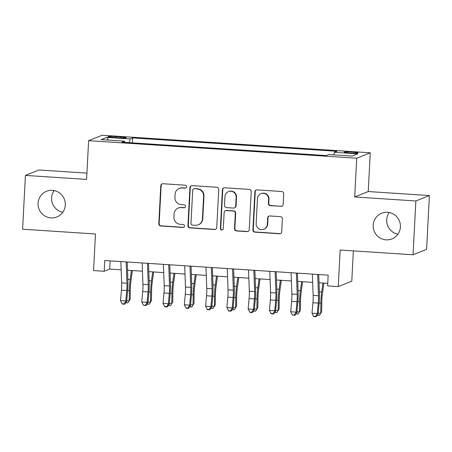 <?xml version="1.0" encoding="UTF-8"?>
<svg xmlns="http://www.w3.org/2000/svg" width="452" height="452" viewBox="0 0 452 452"><rect width="100%" height="100%" fill="white"/><g stroke="black" fill="none" stroke-linecap="round" stroke-linejoin="round"><path stroke-width="0.68" d="M186.557 186.761A1.486 1.463 -111.8 0 0 185.173 185.184L162.986 183.732A2.124 2.085 -111.8 0 0 160.782 185.71L158.793 223.74A2.124 2.085 -111.8 0 0 160.771 225.989L182.958 227.441A1.486 1.463 -111.8 0 0 184.501 226.056A1.486 1.463 -111.8 0 0 183.117 224.486L180.241 224.294A6.791 6.678 -111.8 0 1 173.913 217.096L174.082 213.926A6.791 6.678 -111.8 0 1 181.116 207.604L183.987 207.79A1.486 1.463 -111.8 0 0 185.529 206.411A1.486 1.463 -111.8 0 0 184.145 204.835L181.275 204.649A6.791 6.678 -111.8 0 1 174.941 197.451L175.11 194.281A6.791 6.678 -111.8 0 1 182.145 187.953L185.021 188.145A1.486 1.463 -111.8 0 0 186.557 186.761M373.177 225.175A13.837 13.605 -111.8 0 0 391.94 238.91A13.837 13.605 -111.8 0 0 400.416 226.955A13.837 13.605 -111.8 0 0 381.652 213.22A13.837 13.605 -111.8 0 0 373.177 225.175M389.217 212.508A13.837 13.605 -111.8 0 0 397.907 234.198M38.053 203.236A13.837 13.605 -111.8 0 0 56.816 216.971A13.837 13.605 -111.8 0 0 65.291 205.016A13.837 13.605 -111.8 0 0 46.528 191.281A13.837 13.605 -111.8 0 0 38.053 203.236M54.093 190.569A13.837 13.605 -111.8 0 0 62.783 212.259M352.323 152.053A6.916 0.537 3 0 0 344.243 152.16A6.916 0.537 3 0 0 349.978 152.991A6.916 0.537 3 0 0 358.057 152.883A6.916 0.537 3 0 0 352.323 152.053M280.935 206.4A2.124 2.085 -111.8 0 0 283.138 204.423L283.698 193.755A2.124 2.085 -111.8 0 0 281.72 191.507L257.075 189.891A2.124 2.085 -111.8 0 0 254.871 191.868L252.883 229.898A2.124 2.085 -111.8 0 0 254.86 232.147L279.505 233.763A2.124 2.085 -111.8 0 0 281.703 231.786L282.376 218.898A2.124 2.085 -111.8 0 0 280.398 216.649L269.855 215.96A2.124 2.085 -111.8 0 0 267.652 217.932L267.318 224.322A5.678 5.582 -111.8 0 1 263.844 229.226A5.678 5.582 -111.8 0 1 256.143 223.593L257.459 198.558A5.678 5.582 -111.8 0 1 260.934 193.654A5.678 5.582 -111.8 0 1 268.629 199.287L268.415 203.462A2.124 2.085 -111.8 0 0 270.392 205.711L281.302 206.253A2.124 2.085 -111.8 0 0 282.014 206.174M86.925 173.127L38.951 169.986L25.419 175.41L22.6 229.22L95.474 233.989L93.558 270.584L104.197 271.279L104.762 260.516L328.18 275.144L327.615 285.907L338.254 286.602L351.786 281.184L353.374 250.877M415.868 200.97L429.4 195.546L368.227 191.546L354.696 196.965L415.868 200.97L413.049 254.781L340.17 250.012L338.254 286.602M354.696 196.965L356.724 158.223L88.626 140.668L102.158 135.25L370.256 152.799L356.724 158.223M25.419 175.41L86.592 179.416L88.626 140.668M218.74 189.501A2.124 2.085 -111.8 0 0 216.762 187.252L192.117 185.642A2.124 2.085 -111.8 0 0 189.919 187.614L187.925 225.644A2.124 2.085 -111.8 0 0 189.902 227.898L214.547 229.509A2.124 2.085 -111.8 0 0 216.751 227.531L218.74 189.501M224.593 187.766L249.238 189.377A2.124 2.085 -111.8 0 1 251.216 191.631L249.227 229.661A2.124 2.085 -111.8 0 1 247.024 231.633L236.481 230.944A2.124 2.085 -111.8 0 1 234.503 228.695L235.311 213.271A2.124 2.085 -111.8 0 0 233.334 211.022L226.333 210.564A2.124 2.085 -111.8 0 0 224.135 212.542L223.294 228.599A1.486 1.463 -111.8 0 1 222.384 229.882A1.486 1.463 -111.8 0 1 220.373 228.407L222.395 189.744A2.124 2.085 -111.8 0 1 224.593 187.766M429.4 195.546L426.581 249.363L413.049 254.781M113.621 137.498L118.3 137.803A6.701 0.52 3 0 0 126.125 137.702A6.701 0.52 3 0 0 120.571 136.899L115.887 136.589A6.701 0.52 3 0 0 108.062 136.696A6.701 0.52 3 0 0 113.621 137.498M333.819 154.861L334.356 152.307L336.915 151.284L132.645 137.911L130.086 138.933L129.312 142.668M334.356 152.307L357.758 153.838L352.198 156.064L328.796 154.533L326.237 155.561L121.967 142.188L124.526 141.16L101.124 139.628L106.683 137.402L130.086 138.933M368.227 191.546L370.256 152.799M104.197 271.279L109.683 269.081L121.159 269.833M127.526 270.251L142.436 271.228M148.804 271.641L163.714 272.618M170.082 273.036L184.992 274.014M191.36 274.426L206.27 275.404M212.638 275.822L227.548 276.799M233.916 277.217L248.826 278.189M255.194 278.607L270.104 279.585M276.471 280.003L291.382 280.974M297.749 281.393L312.66 282.37M319.027 282.788L327.751 283.359M110.113 260.866L109.683 269.081M132.385 142.872L132.645 137.911M124.679 142.363L124.526 141.16M108.514 140.114L106.683 137.402M185.828 187.959A1.486 1.463 -111.8 0 1 185.382 187.998L182.512 187.806A6.791 6.678 -111.8 0 0 179.636 188.264L179.269 188.411M178.241 208.061L178.602 207.914A6.791 6.678 -111.8 0 1 181.484 207.457L184.354 207.643A1.486 1.463 -111.8 0 0 184.795 207.604M162.268 183.811A2.124 2.085 -111.8 0 0 161.149 185.563L159.155 223.593A2.124 2.085 -111.8 0 0 161.132 225.842L183.326 227.294A1.486 1.463 -111.8 0 0 183.766 227.254M191.405 185.721A2.124 2.085 -111.8 0 0 190.286 187.467L188.292 225.497A2.124 2.085 -111.8 0 0 190.269 227.751L214.915 229.362A2.124 2.085 -111.8 0 0 215.627 229.283M194.258 188.75A1.486 1.463 -111.8 0 0 192.721 190.134L190.97 223.514A1.486 1.463 -111.8 0 0 192.354 225.09L195.383 225.288A6.791 6.678 -111.8 0 0 202.423 218.966L203.62 196.145A6.791 6.678 -111.8 0 0 197.287 188.947L194.626 188.603A1.486 1.463 -111.8 0 0 193.998 188.704L193.631 188.846M198.264 224.83L198.631 224.684A6.791 6.678 -111.8 0 0 202.79 218.819L202.423 218.966M194.626 188.603L197.654 188.8A6.791 6.678 -111.8 0 1 203.982 195.998L202.79 218.819M225.435 210.705L225.802 210.559A2.124 2.085 -111.8 0 1 226.701 210.417L233.695 210.875A2.124 2.085 -111.8 0 1 235.673 213.124L234.865 228.548A2.124 2.085 -111.8 0 0 236.842 230.797L247.391 231.486A2.124 2.085 -111.8 0 0 248.103 231.413M223.881 187.846A2.124 2.085 -111.8 0 0 222.763 189.597L220.734 228.26A1.486 1.463 -111.8 0 0 222.565 229.797M236.147 197.27A5.678 5.582 -111.8 0 0 228.452 191.631A5.678 5.582 -111.8 0 0 224.972 196.535L224.514 205.355A2.124 2.085 -111.8 0 0 226.492 207.604L233.486 208.067A2.124 2.085 -111.8 0 0 235.684 206.089L236.147 197.27L236.515 197.123A5.678 5.582 -111.8 0 0 228.814 191.484L228.452 191.631M234.385 207.92L234.752 207.773A2.124 2.085 -111.8 0 0 236.051 205.942L235.684 206.089M236.515 197.123L236.051 205.942M260.934 193.654L261.301 193.507A5.678 5.582 -111.8 0 1 268.996 199.14L268.776 203.315A2.124 2.085 -111.8 0 0 270.754 205.564L281.302 206.253M263.844 229.226L264.211 229.079A5.678 5.582 -111.8 0 0 267.686 224.175L267.318 224.322M269.138 216.033A2.124 2.085 -111.8 0 0 268.019 217.785L267.686 224.175M256.357 189.97A2.124 2.085 -111.8 0 0 255.239 191.721L253.244 229.752A2.124 2.085 -111.8 0 0 255.222 232L279.867 233.616A2.124 2.085 -111.8 0 0 280.585 233.537M132.38 270.567L130.865 281.664A10.808 1.78 93.7 0 0 130.312 289.116L130.176 299.213L129.221 300.766L129.362 290.67A16.215 2.672 -86.3 0 1 130.187 279.494L131.413 270.505M126.752 300.608L129.221 300.766L127.871 302.885L125.82 302.75M126.164 261.917L126.972 283.223A10.808 1.78 -86.3 0 1 126.746 290.546L125.814 300.964L126.645 301.8L127.577 291.382A16.215 2.672 93.7 0 0 127.916 280.404L127.215 261.985M120.842 261.572L121.656 282.873A10.808 1.78 -86.3 0 1 121.43 290.195L120.492 300.614L125.814 300.964L124.215 303.88L122.091 303.738L122.424 304.077L124.549 304.213L124.215 303.88M124.549 304.213L126.645 301.8M120.492 300.614L122.091 303.738M153.657 271.963L152.143 283.059A10.808 1.78 93.7 0 0 151.589 290.506L151.454 300.608L150.499 302.162L150.64 292.06A16.215 2.672 -86.3 0 1 151.465 280.884L152.691 271.895M148.03 301.998L150.499 302.162L149.149 304.275L147.098 304.139M174.935 273.353L173.421 284.449A10.808 1.78 93.7 0 0 172.867 291.902L172.732 301.998L171.777 303.552L171.918 293.455A16.215 2.672 -86.3 0 1 172.743 282.28L173.969 273.29M169.308 303.394L171.777 303.552L170.427 305.671L168.376 305.535M196.213 274.748L194.699 285.845A10.808 1.78 93.7 0 0 194.145 293.291L194.01 303.394L193.055 304.947L193.196 294.845A16.215 2.672 -86.3 0 1 194.021 283.67L195.247 274.686M190.586 304.784L193.055 304.947L191.704 307.061L189.654 306.925M217.491 276.138L215.977 287.235A10.808 1.78 93.7 0 0 215.423 294.687L215.288 304.789L214.333 306.337L214.474 296.241A16.215 2.672 -86.3 0 1 215.299 285.065L216.525 276.076M211.864 306.179L214.333 306.337L212.982 308.456L210.931 308.32M147.442 263.313L148.25 284.619A10.808 1.78 -86.3 0 1 148.024 291.935L147.092 302.354L147.923 303.19L148.855 292.777A16.215 2.672 93.7 0 0 149.194 281.794L148.493 263.38M142.12 262.962L142.934 284.268A10.808 1.78 -86.3 0 1 142.708 291.591L141.77 302.004L147.092 302.354L145.493 305.269L143.369 305.134L145.827 305.608L145.493 305.269M145.827 305.608L147.923 303.19M141.77 302.004L143.369 305.134M168.72 264.702L169.528 286.009A10.808 1.78 -86.3 0 1 169.302 293.331L168.37 303.75L169.201 304.586L170.133 294.167A16.215 2.672 93.7 0 0 170.466 283.189L169.771 264.77M163.398 264.358L164.206 285.664A10.808 1.78 -86.3 0 1 163.986 292.981L163.048 303.399L168.37 303.75L166.771 306.665L164.647 306.524L164.98 306.863L167.104 306.998L166.771 306.665M167.104 306.998L169.201 304.586M163.048 303.399L164.647 306.524M189.998 266.098L190.806 287.404A10.808 1.78 -86.3 0 1 190.58 294.721L189.648 305.14L190.478 305.981L191.411 295.563A16.215 2.672 93.7 0 0 191.744 284.579L191.049 266.166M184.676 265.748L185.484 287.054A10.808 1.78 -86.3 0 1 185.263 294.376L184.326 304.789L189.648 305.14L188.049 308.061L185.925 307.919L186.252 308.253L188.382 308.394L188.049 308.061M188.382 308.394L190.478 305.981M184.326 304.789L185.925 307.919M211.276 267.488L212.084 288.794A10.808 1.78 -86.3 0 1 211.858 296.116L210.926 306.535L211.756 307.371L212.689 296.953A16.215 2.672 93.7 0 0 213.022 285.975L212.327 267.561M205.954 267.143L206.762 288.449A10.808 1.78 -86.3 0 1 206.541 295.766L205.603 306.185L210.926 306.535L209.327 309.45L207.202 309.309L207.53 309.648L209.66 309.784L209.327 309.45M209.66 309.784L211.756 307.371M205.603 306.185L207.202 309.309M238.769 277.534L237.255 288.63A10.808 1.78 93.7 0 0 236.701 296.083L236.565 306.179L235.611 307.733L235.752 297.631A16.215 2.672 -86.3 0 1 236.577 286.455L237.803 277.471M233.136 307.569L235.611 307.733L234.26 309.846L232.209 309.716M232.554 268.883L233.362 290.19A10.808 1.78 -86.3 0 1 233.136 297.506L232.204 307.925L233.034 308.767L233.966 298.348A16.215 2.672 93.7 0 0 234.3 287.365L233.605 268.951M227.232 268.533L228.04 289.839A10.808 1.78 -86.3 0 1 227.819 297.162L226.881 307.58L232.204 307.925L230.605 310.846L228.48 310.705L228.808 311.038L230.938 311.179L230.605 310.846M230.938 311.179L233.034 308.767M226.881 307.58L228.48 310.705M260.047 278.924L258.533 290.02A10.808 1.78 93.7 0 0 257.979 297.472L257.843 307.575L256.889 309.123L257.03 299.026A16.215 2.672 -86.3 0 1 257.855 287.851L259.081 278.861M254.414 308.965L256.889 309.123L255.538 311.242L253.487 311.106M253.832 270.273L254.64 291.58A10.808 1.78 -86.3 0 1 254.414 298.902L253.482 309.321L254.312 310.157L255.244 299.738A16.215 2.672 93.7 0 0 255.578 288.76L254.883 270.347M248.51 269.929L249.318 291.235A10.808 1.78 -86.3 0 1 249.097 298.552L248.159 308.97L253.482 309.321L251.883 312.236L249.758 312.095L250.086 312.434L252.216 312.575L251.883 312.236M252.216 312.575L254.312 310.157M248.159 308.97L249.758 312.095M281.325 280.319L279.811 291.416A10.808 1.78 93.7 0 0 279.257 298.868L279.121 308.965L278.166 310.518L278.308 300.416A16.215 2.672 -86.3 0 1 279.133 289.24L280.359 280.257M275.692 310.354L278.166 310.518L276.816 312.631L274.765 312.501M275.11 271.669L275.918 292.975A10.808 1.78 -86.3 0 1 275.692 300.292L274.76 310.71L275.584 311.552L276.522 301.134A16.215 2.672 93.7 0 0 276.856 290.15L276.161 271.737M269.787 271.319L270.595 292.625A10.808 1.78 -86.3 0 1 270.375 299.947L269.437 310.366L274.76 310.71L273.161 313.631L271.036 313.49L271.364 313.824L273.494 313.965L273.161 313.631M273.494 313.965L275.584 311.552M269.437 310.366L271.036 313.49M302.603 281.709L301.088 292.806A10.808 1.78 93.7 0 0 300.535 300.258L300.399 310.36L299.444 311.914L299.58 301.812A16.215 2.672 -86.3 0 1 300.411 290.636L301.637 281.647M296.97 311.75L299.444 311.914L298.094 314.027L296.043 313.891M296.388 273.064L297.196 294.365A10.808 1.78 -86.3 0 1 296.97 301.687L296.037 312.106L296.862 312.942L297.8 302.524A16.215 2.672 93.7 0 0 298.134 291.546L297.439 273.132M291.065 272.714L291.873 294.02A10.808 1.78 -86.3 0 1 291.653 301.337L290.715 311.756L296.037 312.106L294.438 315.021L292.314 314.886L294.772 315.36L294.438 315.021M294.772 315.36L296.862 312.942M290.715 311.756L292.314 314.886M323.881 283.105L322.366 294.201A10.808 1.78 93.7 0 0 321.813 301.653L321.677 311.75L320.722 313.304L320.858 303.207A16.215 2.672 -86.3 0 1 321.688 292.026L322.914 283.042M318.248 313.14L320.722 313.304L319.372 315.423L317.321 315.287M317.666 274.454L318.474 295.761A10.808 1.78 -86.3 0 1 318.248 303.083L317.315 313.496L318.14 314.338L319.078 303.919A16.215 2.672 93.7 0 0 319.411 292.941L318.716 274.522M312.343 274.104L313.151 295.41A10.808 1.78 -86.3 0 1 312.931 302.733L311.993 313.151L317.315 313.496L315.716 316.417L313.592 316.276L313.92 316.609L316.05 316.75L315.716 316.417M316.05 316.75L318.14 314.338M311.993 313.151L313.592 316.276M115.831 137.645L115.887 136.589M120.514 137.922L120.571 136.899M182.512 187.806L182.145 187.953M184.354 207.643L183.987 207.79M181.484 207.457L181.116 207.604M183.326 227.294L182.958 227.441M161.132 225.842L160.771 225.989M159.155 223.593L158.793 223.74M161.149 185.563L160.782 185.71M185.382 187.998L185.021 188.145M214.915 229.362L214.547 229.509M190.269 227.751L189.902 227.898M188.292 225.497L187.925 225.644M190.286 187.467L189.919 187.614M203.982 195.998L203.62 196.145M197.654 188.8L197.287 188.947M247.391 231.486L247.024 231.633M236.842 230.797L236.481 230.944M234.865 228.548L234.503 228.695M235.673 213.124L235.311 213.271M233.695 210.875L233.334 211.022M226.701 210.417L226.333 210.564M220.734 228.26L220.373 228.407M222.763 189.597L222.395 189.744M270.754 205.564L270.392 205.711M268.776 203.315L268.415 203.462M268.996 199.14L268.629 199.287M268.019 217.785L267.652 217.932M279.867 233.616L279.505 233.763M255.222 232L254.86 232.147M253.244 229.752L252.883 229.898M255.239 191.721L254.871 191.868M127.65 290.557L129.362 290.67M127.871 279.342L130.187 279.494M126.972 283.223L121.656 282.873M126.746 290.546L121.43 290.195M148.928 291.947L150.64 292.06M149.149 280.732L151.465 280.884M170.206 293.342L171.918 293.455M170.427 282.127L172.743 282.28M191.484 294.732L193.196 294.845M191.704 283.517L194.021 283.67M212.756 296.128L214.474 296.241M212.982 284.913L215.299 285.065M148.25 284.619L142.934 284.268M148.024 291.935L142.708 291.591M169.528 286.009L164.206 285.664M169.302 293.331L163.986 292.981M190.806 287.404L185.484 287.054M190.58 294.721L185.263 294.376M212.084 288.794L206.762 288.449M211.858 296.116L206.541 295.766M234.034 297.523L235.752 297.631M234.26 286.308L236.577 286.455M233.362 290.19L228.04 289.839M233.136 297.506L227.819 297.162M255.312 298.913L257.03 299.026M255.538 287.698L257.855 287.851M254.64 291.58L249.318 291.235M254.414 298.902L249.097 298.552M276.59 300.309L278.308 300.416M276.816 289.094L279.133 289.24M275.918 292.975L270.595 292.625M275.692 300.292L270.375 299.947M297.868 301.699L299.58 301.812M298.094 290.483L300.411 290.636M297.196 294.365L291.873 294.02M296.97 301.687L291.653 301.337M319.146 303.094L320.858 303.207M319.372 291.879L321.688 292.026M318.474 295.761L313.151 295.41M318.248 303.083L312.931 302.733"/></g></svg>
